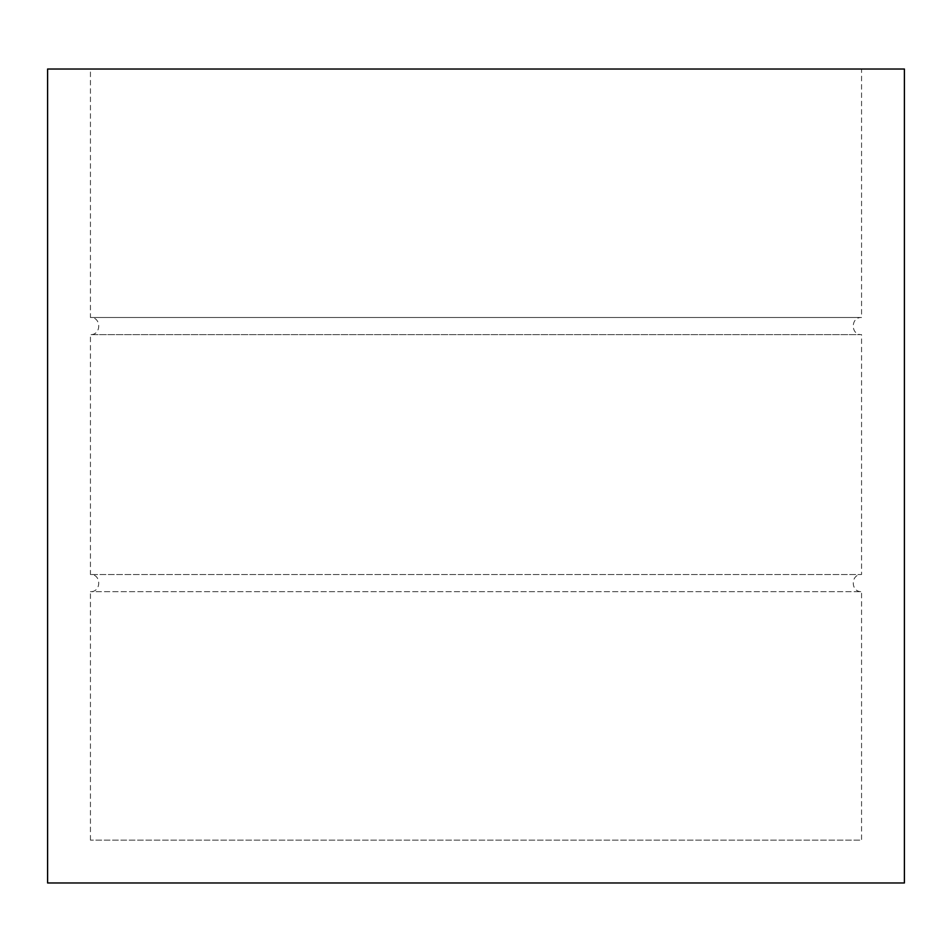 <?xml version="1.0" encoding="UTF-8"?>
<svg xmlns="http://www.w3.org/2000/svg" width="952" height="952" viewBox="0 0 952 952"><rect width="100%" height="100%" fill="white"/><g stroke="black" fill="none" stroke-linecap="round" stroke-linejoin="round"><path stroke-width="0.71" stroke-dasharray="4.76 3.57" d="M47.6 882.98L904.4 882.98M47.6 69.02L904.4 69.02M861.56 69.02L90.44 69.02L861.56 69.02L861.56 317.492L90.44 317.492L861.56 317.492C850.505 316.957 850.505 335.163 861.56 334.628L90.44 334.628L861.56 334.628L861.56 574.532L90.44 574.532L861.56 574.532C850.505 573.996 850.505 592.203 861.56 591.668L90.44 591.668L861.56 591.668L861.56 840.14L90.44 840.14L861.56 840.14M90.44 840.14L90.44 591.668C101.495 592.203 101.495 573.996 90.44 574.532L90.44 334.628C101.495 335.163 101.495 316.957 90.44 317.492L90.44 69.02"/><path stroke-width="1.43" d="M904.4 882.98L47.6 882.98L47.6 69.02L904.4 69.02L904.4 882.98"/></g></svg>
